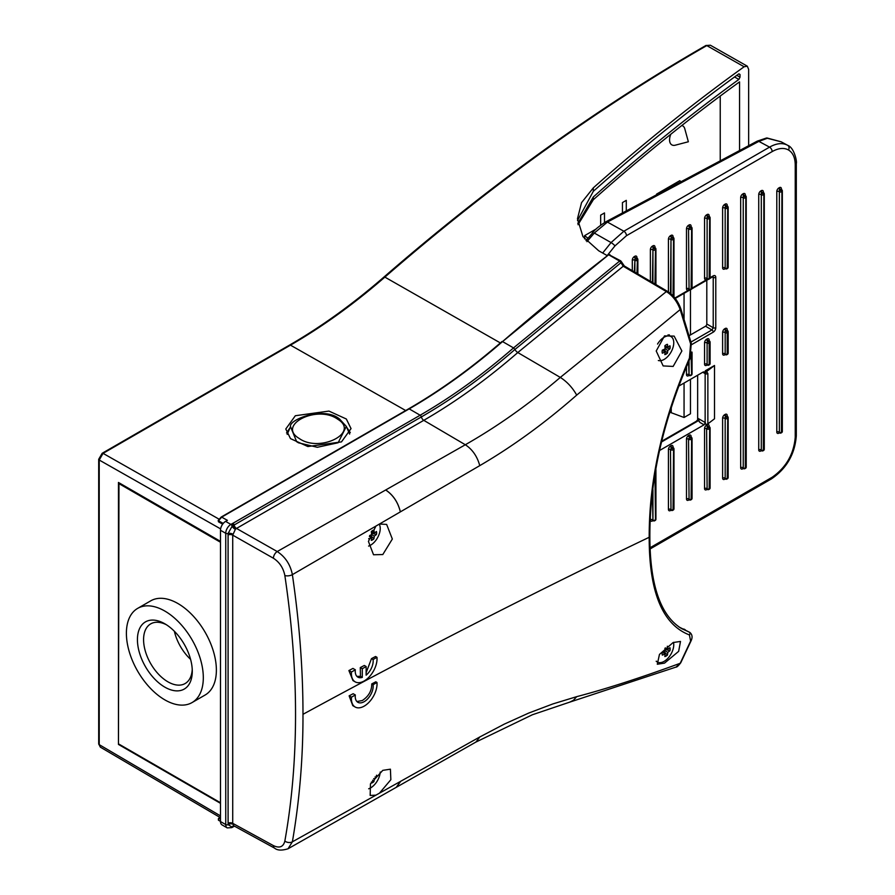 <?xml version="1.0" encoding="UTF-8"?>
<svg xmlns="http://www.w3.org/2000/svg" width="895" height="895" viewBox="0 0 895 895"><rect width="100%" height="100%" fill="white"/><g stroke="black" fill="none" stroke-linecap="round" stroke-linejoin="round"><path stroke-width="1.34" d="M346.32 426.423L339.574 419.061C323.956 405.703 288.324 419.822 290.528 426.658L296.681 441.727L298.516 442.824L317.322 447.287L338.131 442.756L346.32 426.423L349.632 434.075M166.436 624.766A34.446 19.88 -120 0 0 150.707 623.871A34.446 19.88 -120 0 0 143.58 639.634A34.446 19.88 -120 0 0 158.605 674.304A34.446 19.88 -120 0 0 185.153 683.523A34.446 19.88 -120 0 0 192.235 669.46M190.579 659.346A34.446 19.88 60 0 1 174.368 631.255M192.28 671.317A38.787 22.397 60 0 1 164.848 687.147A38.787 22.397 60 0 1 137.427 639.634A38.787 22.397 60 0 1 164.848 623.804A38.787 22.397 60 0 1 192.28 671.317M670.825 134.239A10.953 6.321 120 0 0 675.255 145.191L688.356 141.768L684.764 128.712A10.953 6.321 120 0 0 681.8 125.513M368.673 788.786A13.593 7.854 120 0 0 370.619 787.891A13.593 7.854 120 0 0 380.207 772.027M371.324 782.901A5.583 3.222 -60 0 0 373.819 781.402L373.931 781.57A5.683 3.278 -60 0 1 372.611 782.588A5.683 3.278 -60 0 1 371.291 783.091A28.942 16.714 -120 0 0 371.459 781.973M376.437 775.383A5.583 3.222 -60 0 1 376.437 775.596A5.583 3.222 -60 0 1 376.213 777.252L375.061 776.916M368.583 546.073A13.593 7.854 120 0 0 370.619 545.144A13.593 7.854 120 0 0 380.23 528.497A13.593 7.854 120 0 0 379.223 524.123M371.537 531.339A5.683 3.278 -60 0 1 372.611 530.556A5.683 3.278 -60 0 1 373.573 530.142A5.683 3.278 -60 0 1 373.931 530.053A28.942 16.714 60 0 1 374.244 533.096A28.942 16.714 -0 0 0 376.415 531.485A5.683 3.278 -60 0 1 376.638 532.883A5.683 3.278 -60 0 1 376.415 534.528A28.942 16.714 -0 0 1 374.244 536.139A28.942 16.714 60 0 1 373.931 538.824A5.683 3.278 -60 0 1 372.611 539.842A5.683 3.278 -60 0 1 371.291 540.345A28.942 16.714 60 0 0 371.604 537.671A28.942 16.714 -0 0 1 368.818 538.913L368.818 538.913A5.683 3.278 -60 0 1 368.785 538.835L368.706 538.555M376.269 531.608A5.583 3.222 -60 0 1 376.437 532.849A5.583 3.222 -60 0 1 376.213 534.505L376.415 534.528M192.045 702.575L205.112 695.023A54.382 31.392 -120 0 0 216.377 670.131A54.382 31.392 -120 0 0 192.638 615.402A54.382 31.392 -120 0 0 150.74 600.836L137.662 608.376A54.382 31.392 -120 0 0 126.396 633.28A54.382 31.392 -120 0 0 150.136 687.998A54.382 31.392 -120 0 0 192.045 702.575A54.382 31.392 -120 0 0 203.31 677.672A54.382 31.392 -120 0 0 179.571 622.954A54.382 31.392 -120 0 0 137.662 608.376M350.281 432.632L346.779 427.407M341.476 441.895L351.041 428.615L346.331 419.005L328.946 411.085L295.339 415.728L285.785 428.996L290.483 438.617L307.869 446.538L341.476 441.895M299.232 438.483C276.465 425.047 317.132 404.484 337.572 419.128C360.349 432.587 319.627 453.116 299.232 438.483M220.483 541.363L118.453 482.461L118.453 744.427L118.968 483.636L119.74 483.199M600.657 215.158L600.657 225.137L600.657 215.158L604.494 212.943L604.494 222.564M622.439 212.965L622.439 202.583L626.287 200.357L626.287 210.918M584.592 238.898L584.592 235.665L596.204 228.963M656.606 194.763L656.606 194.092L679.786 180.712L681.05 181.73M720.229 160.854L720.229 96.056M690.459 379.368L690.459 413.792L684.06 417.484L669.516 412.08M665.377 189.024L666.193 189.65M592.971 232.409L591.808 231.503M584.592 235.665L587.993 238.249M578.025 224.712L593.318 199.73C641.872 156.547 690.616 117.256 739.55 81.87L739.55 150.561M671.239 412.696L671.239 406.543M684.06 417.484L684.06 383.06M684.06 318.866L684.06 293.347M690.459 334.943L690.459 289.767M657.691 193.465L657.691 194.181M736.831 75.314L740.008 77.149L740.008 74.486L738.867 73.826C690.157 109.145 641.637 148.302 593.318 191.306L577.51 220.584M607.045 255.511L598.699 250.779L582.969 236.638L577.465 218.794L581.537 202.673L593.318 187.849C643.382 143.357 693.647 103.003 744.125 66.767L747.314 66.185L748.656 69.418L748.656 145.706M577.801 223.403L593.318 196.978C641.637 153.94 690.157 114.773 738.867 79.442L734.56 76.959M740.008 77.149L738.867 79.442M705.886 45.511A1.812 1.052 60.1 0 1 706.781 45.589A1838.431 1061.425 120 0 0 384.872 277.114A1.812 0.761 -131 0 0 384.011 277.002C489.643 185.287 596.931 108.116 705.886 45.511L710.384 45.231L706.781 45.589L744.125 66.767M290.058 427.676L286.534 432.956M220.483 803.33L118.453 744.427M220.483 802.737L118.968 744.137M290.528 426.658L287.183 434.388M220.483 542.247L118.968 483.636M369.758 536.597A4.24 2.45 -60 0 0 370.743 535.702L373.819 538.667A5.583 3.222 -60 0 1 371.324 540.155M372.398 532.033A4.24 2.45 -60 0 1 372.119 533.331L376.213 534.505M369.657 535.523A28.942 16.714 -0 0 0 371.604 534.617L374.244 536.139M369.389 536.385L371.604 537.671M371.459 531.485L374.244 533.096M371.313 531.742A28.942 16.714 60 0 1 371.604 534.617M373.819 781.402L372.566 780.205M376.616 775.204A5.683 3.278 -60 0 1 376.415 777.274L376.213 777.252M373.718 778.583L374.244 778.885A28.942 16.714 180 0 0 376.415 777.274M373.931 781.57A28.942 16.714 -120 0 0 374.244 778.885M697.641 375.218L697.641 418.166L705.148 422.507L705.148 373.64L702.765 372.253A3.625 2.092 -60 0 1 704.477 372.029L705.327 373.45L706.58 371.492L705.327 370.776L714.501 365.484L714.501 418.793L707.867 423.872A1.801 1.04 180 0 1 707.71 423.984A1.801 1.04 180 0 1 705.338 424.073L705.338 422.608L704.063 424.823A3.614 2.081 180 0 1 703.873 424.722L699.868 422.406L697.641 418.166L697.641 419.9L696.221 421.332A1.812 1.052 60 0 1 697.127 421.422L661.472 442.007M650.072 547.751L772.161 477.259C786.078 467.526 793.775 454.201 795.241 437.286L795.241 164.915C795.14 157.665 792.892 152.687 788.484 149.98C783.942 147.507 778.493 148.055 772.161 151.591L626.478 235.698L614.954 245.912L607.56 255.12M766.981 137.975L781.167 141.813L767.339 138.266L758.859 141.376L769.555 147.127C776.58 143.178 782.622 142.585 787.667 145.314L787.734 145.359A3.625 2.965 -60 0 0 787.667 145.314M690.974 342.047L711.939 329.942L705.528 326.239L689.15 335.692M705.528 326.239A1.812 1.052 120 0 0 706.804 324.024L713.225 327.727L713.225 277.372L712.465 276.947M706.804 280.213L706.804 324.024M697.641 419.9L698.279 420.437A5.437 3.144 180 0 1 697.127 421.422M699.868 422.406L698.279 420.437M706.58 371.492L707.867 373.528A1.801 1.04 180 0 1 707.71 373.64A1.801 1.04 180 0 1 705.148 373.64L704.555 372.063M705.327 370.776L705.327 373.45M659.57 450.498L704.063 424.823M702.765 372.253L678.242 386.416M714.501 365.484L707.028 371.212M602.671 253.028L611.061 242.579L623.871 231.234L607.425 222.072L594.302 233.036L611.061 242.579A3.625 0.772 38.8 0 1 611.106 242.612A3.625 0.772 38.8 0 1 614.954 245.912M220.148 817.515L218.626 818.399L218.537 820.212A1.085 0.627 120 0 1 218.402 819.786A1.085 0.627 -60 0 1 219.163 818.444A1.085 0.627 60 0 0 218.402 818.891L218.537 820.212L220.483 821.386M220.483 530.265L225.741 533.297L225.741 824.575A7.25 4.184 -60 0 0 227.24 827.897L221.982 824.854A7.25 4.184 -60 0 1 220.483 821.543L220.483 530.265A7.25 4.184 -60 0 1 225.607 521.382L227.408 520.342L221.669 517.142L218.537 520.8A1.085 0.615 119.1 0 0 218.637 521.908L222.665 524.157M356.892 701.523L362.262 700.55C368.639 696.377 371.794 690.839 371.749 683.925L375.799 681.789L376.974 682.471A18.124 10.46 -60 0 1 364.22 706.11A18.124 10.46 -60 0 1 355.147 707.005A18.124 10.46 -60 0 1 351.466 697.194L355.337 694.956L353.178 693.715L349.128 695.851L351.466 697.194M376.974 682.471L373.092 684.709A12.687 7.328 -60 0 1 364.22 701.669A12.687 7.328 -60 0 1 357.877 702.306A12.687 7.328 -60 0 1 355.337 694.956M673.141 642.532L680.491 641.435L678.656 651.347L664.526 663.128L657.31 664.235L659.47 654.402L673.141 642.532M382.791 770.349L390.41 769.185L390.846 779.713L379.458 793.171L375.889 795.174L370.172 795.431L370.452 783.863L382.791 770.349M376.974 657.31L373.092 659.548L371.503 658.619L375.553 656.494L376.974 657.31A18.124 10.46 -60 0 1 364.22 680.95A18.124 10.46 -60 0 1 355.147 681.845A18.124 10.46 -60 0 1 351.466 672.033L355.337 669.796L352.943 668.42L348.905 670.556L352.977 680.592L355.147 681.845M673.141 366.435L681.878 350.974L674.136 336.106L664.526 335.882L656.214 350.997L663.15 365.921L673.141 366.435M669.673 335.815A15.316 8.838 120 0 0 669.27 334.808M690.616 641.111A1.812 1.354 22.4 0 0 691.208 640.529L680.748 662.781A1.812 1.398 -151.9 0 1 680.2 663.284L690.616 641.111L689.43 634.935C662.535 624.598 649.121 592.043 649.188 537.28C532.156 593.351 416.757 652.354 302.98 714.311C302.991 669.617 299.456 623.065 292.374 574.646L400.367 511.873C398.018 502.285 393.118 494.991 385.678 489.99L277.215 551.544A5.437 3.054 119.6 0 0 273.4 558.223L232.722 535.143L232.722 823.333L233.629 825.783A3.625 2.786 -105.4 0 0 232.118 827.125L228.135 824.664L228.091 823.143L228.091 534.953L228.135 533.386L232.118 526.26L234.098 525.041A3.625 2.092 -120 0 0 236.504 528.442L235.508 529.158L232.655 526.282M375.889 526.115L368.438 541.43L373.528 554.755L382.791 554.553L392.334 539.036L386.629 524.403L379.458 524.034M302.98 714.311C303.081 757.819 299.545 800.331 292.374 841.826A5.437 3.647 10.1 0 1 284.845 841.076C291.983 800.969 295.54 758.691 295.54 714.255C295.529 669.617 291.96 623.379 284.845 575.507A5.437 2.528 171.5 0 0 292.374 574.646C290.36 564.544 285.304 556.847 277.215 551.544L236.504 528.442L423.771 420.337A543.153 313.597 120 0 0 517.791 352.552A3.625 1.522 49 0 1 514.949 349.464L620.973 262.705L623.233 266.24A1.812 1.04 -59.6 0 1 624.352 266.016L621.589 261.989A1.812 0.66 166.1 0 1 620.973 262.705L619.608 261.094A1.812 1.052 -60 0 1 620.727 260.859L608.857 254.616A1.812 1.052 120 0 0 608.645 254.762L619.608 261.094L513.529 347.909L514.949 349.464A540.692 312.165 120 0 1 421.366 416.925A1.812 1.052 60 0 0 420.147 415.224L232.823 523.362L232.778 525.79M691.208 640.529C692.696 637.128 692.215 634.398 689.776 632.362L681.766 628.682C660.588 615.905 649.949 585.151 649.859 536.463L649.859 536.463A1.812 1.052 180 0 1 649.188 537.28C649.032 480.19 662.445 420.46 689.43 358.101L689.978 358.615C663.117 420.393 649.748 479.675 649.859 536.463M685.268 629.812L684.149 629.185A1.812 1.555 -69.3 0 0 683.78 629.04M680.748 662.781C678.376 665.858 676.799 667.29 675.993 667.088L680.2 663.284C640.742 677.75 606.239 688.881 576.704 696.657L552.864 703.929L528.71 713.069L504.355 724.089L479.865 736.932L475.939 742.044L532.38 714.758L569.791 702.116L573.482 700.259L576.704 696.657M679.115 627.059L689.161 632.083A1.812 1.622 -70.6 0 1 689.43 634.935M234.266 826.051L232.89 826.443L234.132 825.973M232.823 826.488L234.042 826.174L233.159 826.566A3.625 2.428 69.5 0 1 233.796 825.805M232.655 826.656L232.924 826.835A1.812 1.387 77 0 0 233.159 826.566L233.64 825.783M232.778 826.801L232.118 827.125A1.812 1.052 -120 0 1 231.771 827.629L234.456 826.152M621.108 261.687A1.812 0.66 166.1 0 1 621.589 261.989L620.727 260.859M232.711 523.441L230.865 524.414L225.607 521.382M220.483 819.182L219.163 818.444A1.085 0.615 119.1 0 0 218.548 820.223L220.483 821.297M223.235 523.418L218.537 520.8A1.085 0.627 -60 0 0 218.402 521.405A1.085 0.627 120 0 0 218.626 521.908L218.179 520.51L221.121 517.097A1.085 0.627 -120 0 1 221.669 517.142L409.183 408.881L420.147 415.224A539.45 311.46 -60 0 0 513.529 347.909L502.554 341.577A1844.315 1064.815 120 0 1 608.645 254.762L502.554 341.577A539.45 311.46 120 0 1 409.183 408.881A1.085 0.627 -120 0 0 408.635 408.836L221.121 517.097M362.296 677.381L362.296 668.744L366.133 666.518L364.31 665.466L360.293 667.581L360.439 676.307L362.296 677.381A12.687 7.328 -60 0 1 357.877 677.135A12.687 7.328 -60 0 1 355.337 669.796M373.092 659.548A12.687 7.328 -60 0 1 366.133 675.166L366.133 666.518M355.147 707.005L352.787 705.652L349.128 695.851M371.749 683.925L373.092 684.709M690.616 343.87L680.2 309.648C677.179 301.503 672.559 295.484 666.361 291.58L560.304 377.41C529.247 403.936 497.586 426.378 465.322 444.748L385.734 489.957C393.162 494.969 398.04 502.263 400.367 511.873L479.865 465.579C512.869 446.292 545.144 422.798 576.704 395.109L680.871 308.988L691.276 343.165A1.812 0.604 164.4 0 1 690.616 343.87L689.43 358.101M375.889 795.174L292.374 841.826L288.033 848.773L396.228 787.343M232.834 534.181A3.625 1.667 -169.2 0 0 228.135 533.386A1.812 1.052 0 0 1 225.741 533.297A7.25 4.184 -60 0 1 230.865 524.414A1.812 1.052 -120 0 1 232.118 526.26A3.625 1.51 -137.2 0 0 235.351 529.337L232.722 535.143A3.625 2.092 180 0 0 228.091 534.953M232.924 525.432A1.812 0.705 -136.8 0 1 233.159 525.745A3.625 1.7 -128 0 0 235.832 528.889M379.458 793.171L400.367 781.48L396.284 787.32M400.21 782.04L396.34 787.276L400.367 781.48L479.754 736.999M351.466 672.033L348.905 670.556M371.503 658.619L366.133 672.693M362.296 668.744L360.293 667.581M360.439 676.307L356.937 676.407M284.845 575.507C283.323 567.945 279.508 562.172 273.4 558.223M400.367 511.873C398.04 502.263 393.151 494.969 385.723 489.968L385.711 489.968C393.151 494.969 398.04 502.263 400.367 511.873L400.367 511.873C398.029 502.274 393.14 494.98 385.678 489.99C393.14 494.98 398.029 502.274 400.367 511.873C398.029 502.274 393.129 494.98 385.678 489.99L385.711 489.968M475.939 742.044L396.34 787.287L400.367 781.48L396.597 787.13M656.27 661.159A13.593 7.854 120 0 0 657.344 662.02A13.593 7.854 120 0 0 664.146 661.349A13.593 7.854 120 0 0 673.756 644.702A13.593 7.854 120 0 0 673.51 642.353M667.256 646.291A5.683 3.278 -60 0 1 667.457 646.246A28.942 16.714 60 0 1 667.771 649.289A28.942 16.714 0 0 0 669.93 647.678A5.683 3.278 -60 0 1 670.154 649.076A5.683 3.278 -60 0 1 669.93 650.732A28.942 16.714 0 0 1 667.771 652.343A28.942 16.714 60 0 1 667.457 655.028A5.683 3.278 -60 0 1 666.137 656.046A5.683 3.278 -60 0 1 664.817 656.55A28.942 16.714 60 0 0 665.13 653.865A28.942 16.714 0 0 1 662.334 655.118L662.233 654.76A5.683 3.278 -60 0 1 662.334 652.063A28.942 16.714 0 0 0 665.13 650.822L667.771 652.343M669.784 647.801A5.583 3.222 -60 0 1 669.963 649.054A5.583 3.222 -60 0 1 669.74 650.71L669.93 650.732M663.284 652.802A4.24 2.45 -60 0 0 664.269 651.907L667.334 654.86A5.583 3.222 -60 0 1 664.851 656.359M665.925 648.226A4.24 2.45 -60 0 1 665.634 649.524L669.74 650.71M662.3 652.231L665.13 653.865M665.354 647.902L667.771 649.289M664.895 648.316A28.942 16.714 60 0 1 665.13 650.822M658.328 360.506A13.593 7.854 120 0 0 664.146 359.421A13.593 7.854 120 0 0 673.756 342.763A13.593 7.854 120 0 0 670.937 336.542A13.593 7.854 120 0 0 664.146 337.214A13.593 7.854 120 0 0 657.545 344.06M665.13 348.882A28.942 16.714 60 0 0 664.817 345.839A5.683 3.278 -60 0 1 666.137 344.821A5.683 3.278 -60 0 1 667.088 344.407A5.683 3.278 -60 0 1 667.457 344.318A28.942 16.714 60 0 1 667.771 347.361A28.942 16.714 0 0 0 669.93 345.75A5.683 3.278 -60 0 1 670.154 347.148A5.683 3.278 -60 0 1 669.93 348.804A28.942 16.714 0 0 1 667.771 350.415A28.942 16.714 60 0 1 667.457 353.089A5.683 3.278 -60 0 1 666.137 354.107A5.683 3.278 -60 0 1 664.817 354.61A28.942 16.714 60 0 0 665.13 351.936A28.942 16.714 0 0 1 662.334 353.189L662.334 353.189A5.683 3.278 -60 0 1 662.233 352.831A5.683 3.278 -60 0 1 662.334 350.135A28.942 16.714 0 0 0 665.13 348.882L667.771 350.415M669.784 345.873A5.583 3.222 -60 0 1 669.963 347.126A5.583 3.222 -60 0 1 669.74 348.781L669.93 348.804M663.284 350.874A4.24 2.45 -60 0 0 664.269 349.967L667.334 352.932A5.583 3.222 -60 0 1 664.851 354.431M665.925 346.298A4.24 2.45 -60 0 1 665.634 347.596L669.74 348.781M662.3 350.303L665.13 351.936M664.94 345.727L667.771 347.361M593.318 187.849L593.318 191.306M593.318 199.73L593.318 196.978M405.703 410.525L290.472 345.157A545.346 314.85 120 0 0 384.872 277.114L500.372 342.942M218.973 519.122L103.059 453.362L290.472 345.157A1.812 1.052 60 0 0 289.577 345.078C321.529 326.608 353.01 303.92 384.011 277.002M220.483 815.882L99.222 744.651A1.812 1.052 180 0 1 98.696 743.913L100.329 747.135L220.483 817.706M100.329 747.135L99.222 744.651L99.222 460.03L220.606 528.889M102.164 453.284L98.696 459.292A1.812 1.052 -0 0 0 99.222 460.03L103.059 453.362A1.812 1.052 -120 0 0 102.164 453.284L289.577 345.078M707.867 373.528L707.867 423.872M788.484 149.98A3.625 2.965 -60 0 0 787.734 145.359C794.301 147.63 797.176 161.95 796.304 163.438A3.625 2.092 180 0 1 795.241 164.915M626.478 235.698A3.625 2.092 60 0 0 623.871 231.234L769.555 147.127A3.625 2.092 60 0 1 772.161 151.591M674.919 298.013L689.407 289.644M692.048 288.123L707.464 279.218M710.104 277.696L713.225 275.895A3.625 2.092 -60 0 1 715.787 277.372L715.787 327.727A3.625 2.092 -60 0 1 713.225 332.168L691.634 344.631M743.32 468.488A2.898 1.678 -60 0 1 743.242 468.544L742.727 468.835A2.898 1.678 -60 0 1 740.668 467.649L740.668 197.56A2.898 1.678 -60 0 1 742.727 194.002L743.242 193.712A2.898 1.678 -60 0 1 745.289 194.897L745.289 195.591M671.082 510.195A2.898 1.678 -60 0 1 670.993 510.251L670.489 510.542A2.898 1.678 -60 0 1 668.431 509.356L668.431 449.536A2.898 1.678 -60 0 1 670.489 445.978L670.993 445.688A2.898 1.678 -60 0 1 673.051 446.873L673.051 447.567M650.374 281.298L650.374 249.694A2.898 1.678 -60 0 1 652.421 246.136L652.936 245.845A2.898 1.678 -60 0 1 654.983 247.031L654.983 247.725M668.431 291.949L668.431 239.267A2.898 1.678 -60 0 1 670.489 235.709L670.993 235.419A2.898 1.678 -60 0 1 673.051 236.604L673.051 237.298M725.263 478.914A2.898 1.678 -60 0 1 725.174 478.97L724.67 479.261A2.898 1.678 -60 0 1 722.612 478.075L722.612 418.256A2.898 1.678 -60 0 1 724.67 414.698L725.174 414.407A2.898 1.678 -60 0 1 727.232 415.593L727.232 416.287M725.263 268.645A2.898 1.678 -60 0 1 725.174 268.701L724.67 268.992A2.898 1.678 -60 0 1 722.612 267.806L722.612 207.987A2.898 1.678 -60 0 1 724.67 204.429L725.174 204.138A2.898 1.678 -60 0 1 727.232 205.324L727.232 206.018M653.026 520.621A2.898 1.678 -60 0 1 652.936 520.677L652.421 520.968A2.898 1.678 -60 0 1 650.374 519.782L650.374 517.992M689.139 499.768A2.898 1.678 -60 0 1 689.06 499.824L688.546 500.115A2.898 1.678 -60 0 1 686.487 498.929L686.487 439.109A2.898 1.678 -60 0 1 688.546 435.552L689.06 435.261A2.898 1.678 -60 0 1 691.108 436.447L691.108 437.14M707.207 489.341A2.898 1.678 -60 0 1 707.117 489.397L706.602 489.688A2.898 1.678 -60 0 1 704.555 488.502L704.555 428.683A2.898 1.678 -60 0 1 706.602 425.125L707.117 424.834A2.898 1.678 -60 0 1 709.164 426.02L709.164 426.714M689.139 289.499A2.898 1.678 -60 0 1 689.06 289.555L688.546 289.846A2.898 1.678 -60 0 1 686.487 288.66L686.487 228.84A2.898 1.678 -60 0 1 688.546 225.283L689.06 224.992A2.898 1.678 -60 0 1 691.108 226.178L691.108 226.871M707.207 279.072A2.898 1.678 -60 0 1 707.117 279.128L706.602 279.419A2.898 1.678 -60 0 1 704.555 278.233L704.555 218.414A2.898 1.678 -60 0 1 706.602 214.856L707.117 214.565A2.898 1.678 -60 0 1 709.164 215.751L709.164 216.445M761.388 450.655A2.898 1.678 -60 0 1 761.298 450.711L760.784 451.002A2.898 1.678 -60 0 1 758.736 449.816L758.736 194.528A2.898 1.678 -60 0 1 760.784 190.982L761.298 190.68A2.898 1.678 -60 0 1 763.346 191.866L763.346 192.559M779.444 432.822A2.898 1.678 -60 0 1 779.355 432.878L778.851 433.169A2.898 1.678 -60 0 1 776.793 431.994L776.793 191.508A2.898 1.678 -60 0 1 778.851 187.961L779.355 187.659A2.898 1.678 -60 0 1 781.413 188.845L781.413 189.539M632.306 270.693L632.306 260.121A2.898 1.678 -60 0 1 634.365 256.563L634.879 256.272A2.898 1.678 -60 0 1 636.927 257.458L636.927 258.152M689.139 375.385A2.898 1.678 -60 0 1 689.06 375.43L688.546 375.732A2.898 1.678 -60 0 1 686.487 374.546L686.487 366.234M725.263 354.532A2.898 1.678 -60 0 1 725.174 354.577L724.67 354.879A2.898 1.678 -60 0 1 722.612 353.693L722.612 332.369A2.898 1.678 -60 0 1 724.67 328.812L725.174 328.521A2.898 1.678 -60 0 1 727.232 329.707L727.232 330.4M707.207 364.959A2.898 1.678 -60 0 1 707.117 365.003L706.602 365.305A2.898 1.678 -60 0 1 704.555 364.12L704.555 342.796A2.898 1.678 -60 0 1 706.602 339.239L707.117 338.948A2.898 1.678 -60 0 1 709.164 340.134L709.164 340.827M607.425 222.072L758.859 141.376A3.625 2.003 61.9 0 0 757.204 141.153L605.758 221.859A3.625 2.003 61.9 0 1 607.425 222.072M586.941 241.672L594.302 233.036M727.232 332.66L727.232 353.984L727.232 332.66A1.454 0.839 -120 0 0 726.203 330.893L726.718 330.591L726.203 330.893A1.454 0.839 120 0 0 725.174 332.66L725.174 353.984L725.174 332.66A1.454 0.839 180 0 0 727.232 332.66M709.164 343.087L709.164 364.41L709.164 343.087A1.454 0.839 180 0 1 707.117 343.087L707.117 364.41L707.117 343.087A1.454 0.839 120 0 1 708.146 341.319L707.632 341.017L708.146 341.319A1.454 0.839 60 0 1 709.164 343.087M691.108 355.662L691.622 374.546L691.622 353.637M688.546 361.681L689.06 374.837L689.06 360.573M689.363 499.891A1.454 0.839 120 0 1 689.06 499.231L688.546 439.109L689.06 499.231A1.454 0.839 -0 0 0 691.108 499.231L691.622 439.109L691.108 499.231A1.454 0.839 60 0 1 690.806 499.891A1.454 1.454 0 0 1 689.363 499.891L688.848 499.455M692.048 438.516A1.454 1.454 0 0 0 691.32 437.263A1.454 0.839 -60 0 0 690.593 437.331L689.575 437.331L690.593 437.331A1.454 0.839 60 0 1 691.622 439.109A1.454 0.839 -0 0 0 692.048 438.516L692.048 498.336A1.454 0.839 -0 0 1 691.622 498.929A1.454 0.839 60 0 1 691.32 499.6A1.454 0.839 60 0 1 691.018 499.667M671.295 510.318A1.454 0.839 120 0 1 670.993 509.658L670.489 449.536L670.993 509.658A1.454 0.839 -0 0 0 673.051 509.658L673.555 449.536L673.051 509.658A1.454 0.839 60 0 1 672.749 510.318A1.454 1.454 0 0 1 671.295 510.318L670.78 509.881M673.98 448.943A1.454 1.454 0 0 0 673.264 447.69A1.454 0.839 -60 0 0 672.537 447.757L671.507 447.757L672.537 447.757A1.454 0.839 60 0 1 673.555 449.536A1.454 0.839 -0 0 0 673.98 448.943L673.98 508.763A1.454 0.839 -0 0 1 673.555 509.356A1.454 0.839 60 0 1 673.264 510.027A1.454 0.839 60 0 1 672.962 510.094M707.419 489.464A1.454 0.839 120 0 1 707.117 488.804L706.602 428.683L707.117 488.804A1.454 0.839 -0 0 0 709.164 488.804L709.679 428.683L709.164 488.804A1.454 0.839 60 0 1 708.874 489.464A1.454 1.454 0 0 1 707.419 489.464L706.905 489.028M710.104 428.09A1.454 1.454 0 0 0 709.377 426.837A1.454 0.839 -60 0 0 708.65 426.904L707.632 426.904L708.65 426.904A1.454 0.839 60 0 1 709.679 428.683A1.454 0.839 -0 0 0 710.104 428.09L710.104 487.909A1.454 0.839 -0 0 1 709.679 488.502A1.454 0.839 60 0 1 709.377 489.173A1.454 0.839 60 0 1 709.075 489.241M727.736 418.256L727.232 478.377L727.736 418.256A1.454 0.839 -0 0 0 728.161 417.663A1.454 1.454 0 0 0 727.445 416.41A1.454 0.839 120 0 0 726.718 416.477L725.688 416.477L726.718 416.477A1.454 0.839 -120 0 1 727.736 418.256M725.174 418.547L725.174 478.377L725.174 418.547A1.454 0.839 -0 0 0 727.232 418.547A1.454 0.839 -120 0 0 726.203 416.768A1.454 0.839 -60 0 0 725.174 418.547M689.363 289.622A1.454 1.454 0 0 0 690.806 289.622A1.454 0.839 60 0 0 691.108 288.962L691.622 228.84L691.108 288.962A1.454 0.839 180 0 1 689.06 288.962L688.546 228.84L689.06 288.962A1.454 0.839 120 0 0 689.363 289.622L688.848 289.186M690.593 227.061L689.575 227.061L690.593 227.061A1.454 0.839 60 0 1 691.622 228.84A1.454 0.839 180 0 0 692.048 228.247A1.454 1.454 0 0 0 691.32 226.994A1.454 0.839 120 0 0 690.593 227.061M673.555 296.413L673.555 239.267L673.051 295.865M670.993 293.907L670.993 239.558L670.489 293.47M672.537 237.488L671.507 237.488L672.537 237.488A1.454 0.839 60 0 1 673.555 239.267A1.454 0.839 180 0 0 673.98 238.674A1.454 1.454 0 0 0 673.264 237.421A1.454 0.839 120 0 0 672.537 237.488M709.679 218.414L709.164 278.535L709.679 218.414A1.454 0.839 -120 0 0 708.65 216.635L707.632 216.635L708.65 216.635A1.454 0.839 120 0 1 709.377 216.568A1.454 0.839 120 0 1 709.679 217.228A1.454 0.839 180 0 1 710.104 217.821A1.454 0.839 180 0 1 709.679 218.414M707.117 218.704L707.117 278.535L707.117 218.704A1.454 0.839 120 0 1 708.146 216.926A1.454 0.839 -120 0 1 709.164 218.704A1.454 0.839 180 0 1 707.117 218.704M727.736 206.801A1.454 0.839 120 0 0 727.445 206.141A1.454 0.839 120 0 0 726.718 206.208L725.688 206.208L726.718 206.208A1.454 0.839 -120 0 1 727.736 207.987L727.232 268.108L727.736 207.987A1.454 0.839 -0 0 0 728.161 207.394L728.161 267.213A1.454 0.839 -0 0 1 727.736 267.806A1.454 0.839 -120 0 1 727.445 268.478A1.454 1.454 0 0 0 728.161 267.213M725.174 208.278L725.174 268.108L725.174 208.278A1.454 0.839 0 0 0 727.232 208.278A1.454 0.839 -120 0 0 726.203 206.499A1.454 0.839 -60 0 0 725.174 208.278M763.86 193.354A1.454 0.839 120 0 0 763.558 192.682A1.454 0.839 120 0 0 762.831 192.761L761.813 192.761L762.831 192.761A1.454 0.839 -120 0 1 763.86 194.539L763.346 450.118L763.86 194.539A1.454 0.839 -0 0 0 764.285 193.946L764.285 449.223A1.454 0.839 -0 0 1 763.86 449.816A1.454 0.839 -120 0 1 763.558 450.487A1.454 1.454 0 0 0 764.285 449.223M761.298 194.83L761.298 450.118L761.298 194.83A1.454 0.839 -0 0 0 763.346 194.83A1.454 0.839 -120 0 0 762.327 193.051A1.454 0.839 -60 0 0 761.298 194.83M745.803 196.374A1.454 0.839 120 0 0 745.501 195.714A1.454 0.839 120 0 0 744.774 195.781L743.756 195.781L744.774 195.781A1.454 0.839 -120 0 1 745.803 197.56L745.289 467.951L745.803 197.56A1.454 0.839 -0 0 0 746.229 196.967L746.229 467.056A1.454 0.839 -0 0 1 745.803 467.649A1.454 0.839 -120 0 1 745.501 468.32A1.454 1.454 0 0 0 746.229 467.056M743.242 197.851L743.242 467.951L743.242 197.851A1.454 0.839 -0 0 0 745.289 197.851A1.454 0.839 -120 0 0 744.26 196.072A1.454 0.839 -60 0 0 743.242 197.851M781.917 190.322A1.454 0.839 120 0 0 781.626 189.662A1.454 0.839 120 0 0 780.899 189.74L779.869 189.729L780.899 189.74A1.454 0.839 -120 0 1 781.917 191.508L781.413 432.285L781.917 191.508A1.454 0.839 0 0 0 782.342 190.915L782.342 431.401A1.454 0.839 -0 0 1 781.917 431.994A1.454 0.839 -120 0 1 781.626 432.654A1.454 1.454 0 0 0 782.342 431.401M779.355 191.81L779.355 432.285L779.355 191.81A1.454 0.839 -0 0 0 781.413 191.81A1.454 0.839 -120 0 0 780.384 190.031A1.454 0.839 -60 0 0 779.355 191.81M637.441 273.702L637.441 260.121L636.927 273.4M637.866 259.528A1.454 1.454 0 0 0 637.139 258.275A1.454 0.839 -60 0 0 636.412 258.342L635.394 258.342L636.412 258.342A1.454 0.839 60 0 1 637.441 260.121A1.454 0.839 -0 0 0 637.866 259.528L637.866 273.948M634.879 272.203L634.879 260.411L634.365 271.901M655.498 284.319L655.498 249.694L654.983 284.017M654.469 247.915L653.451 247.915L654.469 247.915A1.454 0.839 120 0 1 655.196 247.848A1.454 0.839 120 0 1 655.498 248.508A1.454 0.839 180 0 1 655.923 249.101A1.454 0.839 180 0 1 655.498 249.694A1.454 0.839 -120 0 0 654.469 247.915M652.936 282.809L652.936 249.985L652.421 282.507M654.983 475.178L655.498 519.782L655.498 472.012M652.421 493.939L652.936 520.084L652.936 489.654M796.304 163.438L796.304 435.798A3.625 2.092 180 0 1 795.241 437.286M796.304 435.798C794.905 454.157 786.604 468.532 771.412 478.914A3.625 2.092 -120 0 0 772.161 477.259M706.602 339.239A1.454 0.839 60 0 0 707.632 341.017L706.602 342.796A1.454 0.839 -0 0 0 704.555 342.796M704.555 364.12A1.454 0.839 -0 0 1 706.602 364.12L707.632 364.712M707.419 365.082A1.454 1.454 0 0 0 708.874 365.082A1.454 0.839 60 0 0 709.164 364.41A1.454 0.839 180 0 1 707.117 364.41A1.454 0.839 120 0 0 707.419 365.082L706.905 364.634M708.65 341.017A1.454 0.839 60 0 1 709.679 342.796A1.454 0.839 180 0 0 710.104 342.203A1.454 1.454 0 0 0 709.377 340.95A1.454 0.839 120 0 0 708.65 341.017M709.164 341.319L708.146 340.726A1.454 0.839 60 0 1 707.117 338.948M710.104 363.527A1.454 0.839 180 0 1 709.679 364.12A1.454 0.839 60 0 1 709.377 364.78A1.454 1.454 0 0 0 710.104 363.527L710.104 342.203A1.454 0.839 180 0 0 709.679 341.61A1.454 0.839 120 0 0 709.377 340.95L708.739 340.726M727.232 330.893L726.203 330.3A1.454 0.839 60 0 1 725.174 328.521M727.143 354.42A1.454 0.839 -120 0 0 727.445 354.353A1.454 1.454 0 0 0 728.161 353.1L728.161 331.776A1.454 0.839 180 0 0 727.736 331.184A1.454 0.839 120 0 0 727.445 330.523A1.454 0.839 120 0 0 726.718 330.591A1.454 0.839 -120 0 1 727.736 332.369A1.454 0.839 180 0 0 728.161 331.776A1.454 1.454 0 0 0 727.445 330.523L726.807 330.3M724.67 328.812A1.454 0.839 60 0 0 725.688 330.591L724.67 332.369A1.454 0.839 -0 0 0 722.612 332.369M728.161 353.1A1.454 0.839 180 0 1 727.736 353.693A1.454 0.839 -120 0 1 727.445 354.353L726.93 354.655A1.454 0.839 -120 0 0 727.232 353.984A1.454 0.839 180 0 1 725.174 353.984A1.454 0.839 -60 0 0 725.476 354.655A1.454 1.454 0 0 0 726.93 354.655A1.454 0.839 -120 0 1 726.203 354.577A1.454 0.839 -60 0 1 725.476 354.655L724.961 354.207M722.612 353.693A1.454 0.839 -0 0 1 724.67 353.693L725.688 354.286M691.857 352.227A1.454 0.839 180 0 1 692.048 352.63A1.454 0.839 180 0 1 691.712 353.167M692.048 373.953A1.454 0.839 180 0 1 691.622 374.546A1.454 0.839 -120 0 1 691.32 375.206A1.454 1.454 0 0 0 692.048 373.953L692.048 352.63A1.454 1.454 0 0 0 691.891 351.981M691.018 375.273A1.454 0.839 -120 0 0 691.32 375.206L690.806 375.508A1.454 0.839 -120 0 0 691.108 374.837A1.454 0.839 180 0 1 689.06 374.837A1.454 0.839 -60 0 0 689.363 375.508A1.454 1.454 0 0 0 690.806 375.508A1.454 0.839 -120 0 1 690.079 375.43A1.454 0.839 -60 0 1 689.363 375.508L688.848 375.061M686.487 374.546A1.454 0.839 180 0 1 688.546 374.546L689.575 375.139M634.879 260.411A1.454 0.839 -0 0 0 636.927 260.411A1.454 0.839 60 0 0 635.897 258.633A1.454 0.839 120 0 0 634.879 260.411M634.365 256.563A1.454 0.839 -120 0 0 635.394 258.342L634.365 260.121A1.454 0.839 180 0 0 632.306 260.121M636.927 258.644L635.897 258.051A1.454 0.839 -120 0 1 634.879 256.272M686.487 498.929A1.454 0.839 180 0 1 688.546 498.929L689.575 499.522M689.06 439.4A1.454 0.839 0 0 0 691.108 439.4A1.454 0.839 60 0 0 690.079 437.621A1.454 0.839 120 0 0 689.06 439.4M688.546 435.552A1.454 0.839 60 0 0 689.575 437.331L688.546 439.109A1.454 0.839 180 0 0 686.487 439.109M691.108 437.633L690.079 437.04A1.454 0.839 60 0 1 689.06 435.261M688.546 225.283A1.454 0.839 60 0 0 689.575 227.061L688.546 228.84A1.454 0.839 180 0 0 686.487 228.84M690.079 227.352A1.454 0.839 120 0 0 689.06 229.131A1.454 0.839 180 0 0 691.108 229.131A1.454 0.839 60 0 0 690.079 227.352M686.487 288.66A1.454 0.839 180 0 1 688.546 288.66L689.575 289.253M691.108 227.352L690.079 226.771A1.454 0.839 60 0 1 689.06 224.992M692.048 288.067A1.454 0.839 180 0 1 691.622 288.66A1.454 0.839 60 0 1 691.32 289.331A1.454 1.454 0 0 0 692.048 288.067L692.048 228.247A1.454 0.839 180 0 0 691.622 227.654A1.454 0.839 120 0 0 691.32 226.994L690.683 226.771M713.225 332.168A1.812 1.052 60 0 0 711.939 329.942L713.225 327.727A1.812 1.052 -0 0 0 715.787 327.727M706.602 365.305A1.454 0.839 60 0 1 706.815 364.712M724.67 354.879A1.454 0.839 60 0 1 724.872 354.286M781.324 432.721A1.454 0.839 -120 0 0 781.626 432.654L781.111 432.945A1.454 0.839 -120 0 0 781.413 432.285A1.454 0.839 -0 0 1 779.355 432.285A1.454 0.839 120 0 0 779.657 432.945L779.142 432.509M781.413 190.031L780.384 189.438A1.454 0.839 -120 0 1 779.355 187.659M780.384 432.878A1.454 0.839 -120 0 0 781.111 432.945A1.454 1.454 0 0 1 779.657 432.945M776.793 431.994A1.454 0.839 -0 0 1 778.851 431.994L779.869 432.576M778.851 187.961A1.454 0.839 -120 0 0 779.869 189.729L778.851 191.508A1.454 0.839 180 0 0 776.793 191.508M688.546 375.732A1.454 0.839 60 0 1 688.747 375.139M745.199 468.387A1.454 0.839 -120 0 0 745.501 468.32L744.987 468.611A1.454 0.839 -120 0 0 745.289 467.951A1.454 0.839 -0 0 1 743.242 467.951A1.454 0.839 120 0 0 743.544 468.611L743.029 468.174M745.289 196.072L744.26 195.479A1.454 0.839 -120 0 1 743.242 193.712M744.26 468.544A1.454 0.839 -120 0 0 744.987 468.611A1.454 1.454 0 0 1 743.544 468.611M740.668 467.649A1.454 0.839 -0 0 1 742.727 467.649L743.756 468.242M742.727 194.002A1.454 0.839 -120 0 0 743.756 195.781L742.727 197.56A1.454 0.839 180 0 0 740.668 197.56M763.256 450.554A1.454 0.839 -120 0 0 763.558 450.487L763.055 450.778A1.454 0.839 -120 0 0 763.346 450.118A1.454 0.839 -0 0 1 761.298 450.118A1.454 0.839 120 0 0 761.6 450.778L761.086 450.342M763.346 193.051L762.327 192.459A1.454 0.839 -120 0 1 761.298 190.68M762.327 450.711A1.454 0.839 -120 0 0 763.055 450.778A1.454 1.454 0 0 1 761.6 450.778M758.736 449.816A1.454 0.839 -0 0 1 760.784 449.816L761.813 450.409M760.784 190.982A1.454 0.839 -120 0 0 761.813 192.761L760.784 194.528A1.454 0.839 180 0 0 758.736 194.528M727.143 268.534A1.454 0.839 -120 0 0 727.445 268.478L726.93 268.768A1.454 0.839 -120 0 0 727.232 268.108A1.454 0.839 -0 0 1 725.174 268.108A1.454 0.839 120 0 0 725.476 268.768A1.454 1.454 0 0 0 726.93 268.768A1.454 0.839 -120 0 1 726.203 268.69M727.232 206.499L726.203 205.906A1.454 0.839 -120 0 1 725.174 204.138M722.612 267.806A1.454 0.839 -0 0 1 724.67 267.806L725.688 268.399M724.67 204.429A1.454 0.839 -120 0 0 725.688 206.208L724.67 207.987A1.454 0.839 180 0 0 722.612 207.987M709.164 216.926L708.146 216.333A1.454 0.839 60 0 1 707.117 214.565M706.602 214.856A1.454 0.839 60 0 0 707.632 216.635L706.602 218.414A1.454 0.839 180 0 0 704.555 218.414M710.104 277.64A1.454 0.839 180 0 1 709.679 278.233A1.454 0.839 -120 0 1 709.377 278.904A1.454 1.454 0 0 0 710.104 277.64L710.104 217.821A1.454 1.454 0 0 0 709.377 216.568L708.739 216.344M709.075 278.971A1.454 0.839 -120 0 0 709.377 278.904L708.874 279.195A1.454 0.839 -120 0 0 709.164 278.535A1.454 0.839 180 0 1 707.117 278.535A1.454 0.839 -60 0 0 707.419 279.195A1.454 1.454 0 0 0 708.874 279.195A1.454 0.839 -120 0 1 708.146 279.117A1.454 0.839 -60 0 1 707.419 279.195L706.905 278.759M704.555 278.233A1.454 0.839 180 0 1 706.602 278.233L707.632 278.826M727.143 478.814A1.454 0.839 -120 0 0 727.445 478.747A1.454 0.839 -120 0 0 727.736 478.075A1.454 0.839 -0 0 0 728.161 477.482L728.161 417.663M727.232 416.779L726.203 416.186A1.454 0.839 -120 0 1 725.174 414.407M727.736 417.07A1.454 0.839 120 0 0 727.445 416.41L726.807 416.186M726.203 478.97A1.454 0.839 -120 0 0 726.93 479.038A1.454 0.839 -120 0 0 727.232 478.377A1.454 0.839 -0 0 1 725.174 478.377A1.454 0.839 120 0 0 725.476 479.038L724.961 478.601M722.612 478.075A1.454 0.839 -0 0 1 724.67 478.075L725.688 478.668M724.67 414.698A1.454 0.839 -120 0 0 725.688 416.477L724.67 418.256A1.454 0.839 180 0 0 722.612 418.256M668.431 509.356A1.454 0.839 180 0 1 670.489 509.356L671.507 509.949M670.993 449.827A1.454 0.839 -0 0 0 673.051 449.827A1.454 0.839 60 0 0 672.022 448.059A1.454 0.839 120 0 0 670.993 449.827M670.489 445.978A1.454 0.839 60 0 0 671.507 447.757L670.489 449.536A1.454 0.839 180 0 0 668.431 449.536M673.051 448.059L672.022 447.466A1.454 0.839 60 0 1 670.993 445.688M670.489 235.709A1.454 0.839 60 0 0 671.507 237.488L670.489 239.267A1.454 0.839 180 0 0 668.431 239.267M672.022 237.779A1.454 0.839 120 0 0 670.993 239.558A1.454 0.839 180 0 0 673.051 239.558A1.454 0.839 60 0 0 672.022 237.779M673.051 237.779L672.022 237.197A1.454 0.839 60 0 1 670.993 235.419M673.98 296.894L673.98 238.674A1.454 0.839 180 0 0 673.555 238.081A1.454 0.839 120 0 0 673.264 237.421L672.626 237.197M650.374 519.782A1.454 0.839 -0 0 1 652.421 519.782L653.451 520.375M653.238 520.745A1.454 1.454 0 0 0 654.692 520.745A1.454 0.839 60 0 0 654.983 520.084A1.454 0.839 180 0 1 652.936 520.084A1.454 0.839 120 0 0 653.238 520.745L652.724 520.308M655.923 469.483L655.923 519.189A1.454 0.839 180 0 1 655.498 519.782A1.454 0.839 60 0 1 655.196 520.454A1.454 0.839 60 0 1 654.894 520.521M704.555 488.502A1.454 0.839 180 0 1 706.602 488.502L707.632 489.095M707.117 428.973A1.454 0.839 0 0 0 709.164 428.973A1.454 0.839 60 0 0 708.146 427.195A1.454 0.839 120 0 0 707.117 428.973M706.602 425.125A1.454 0.839 60 0 0 707.632 426.904L706.602 428.683A1.454 0.839 180 0 0 704.555 428.683M709.164 427.206L708.146 426.613A1.454 0.839 60 0 1 707.117 424.834M779.053 432.576A1.454 0.839 -120 0 0 778.851 433.169M760.996 450.409A1.454 0.839 -120 0 0 760.784 451.002M706.602 279.419A1.454 0.839 60 0 1 706.815 278.826M654.983 248.206L653.965 247.624A1.454 0.839 -120 0 1 652.936 245.845M652.421 246.136A1.454 0.839 -120 0 0 653.451 247.915L652.421 249.694A1.454 0.839 180 0 0 650.374 249.694M653.965 248.206A1.454 0.839 120 0 0 652.936 249.985A1.454 0.839 180 0 0 654.983 249.985A1.454 0.839 -120 0 0 653.965 248.206M688.546 289.846A1.454 0.839 60 0 1 688.747 289.253M706.602 489.688A1.454 0.839 60 0 1 706.815 489.095M688.546 500.115A1.454 0.839 60 0 1 688.747 499.522M652.421 520.968A1.454 0.839 60 0 1 652.634 520.375M724.872 268.399A1.454 0.839 -120 0 0 724.67 268.992M724.872 478.668A1.454 0.839 -120 0 0 724.67 479.261M670.489 510.542A1.454 0.839 60 0 1 670.691 509.949M742.928 468.242A1.454 0.839 -120 0 0 742.727 468.835M703.873 424.722A1.801 1.04 -60 0 0 705.148 422.507A1.801 1.04 -0 0 0 705.338 422.608M713.225 275.895A1.812 1.052 60 0 1 712.845 276.723L712.845 276.544M713.225 277.372A1.812 1.052 -0 0 0 715.787 277.372M220.483 821.543L225.741 824.575A1.812 1.052 0 0 0 228.135 824.664A3.625 2.428 167.1 0 1 232.834 824.217M284.845 841.076C283.323 846.961 279.508 848.471 273.4 845.607L232.722 823.333A3.625 2.092 0 0 0 228.091 823.143M624.352 266.016L667.48 291.356A1.812 1.04 120.4 0 0 666.361 291.58L623.233 266.24L517.791 352.552L560.304 377.41C566.994 381.673 572.464 387.569 576.704 395.109M219.163 818.444L220.461 817.694M479.754 465.646C477.248 456.405 472.437 449.435 465.322 444.748L423.771 420.337A3.625 2.092 60 0 1 421.366 416.925L234.098 525.041A1.812 1.052 -120 0 0 232.89 523.329M232.756 523.329L234.031 525.085M608.208 254.65A1.085 0.627 60 0 1 608.309 254.56L608.309 254.56A1.085 0.627 60 0 1 608.857 254.616M608.007 255.12L609.909 254.616M501.972 341.879L502.028 341.498C471.374 368.125 440.239 390.567 408.635 408.836M273.4 845.607A5.437 3.11 118.7 0 0 274.575 848.124C277.293 850.474 281.78 850.686 288.033 848.773M710.384 45.231L747.314 66.185M98.696 459.292L98.696 743.913M781.167 141.813L787.354 145.135M766.489 138.009L757.204 141.153M605.758 221.859C598.777 226.39 594.481 229.948 592.87 232.532L585.99 240.61M696.221 421.332L661.64 441.291M771.412 478.914L650.117 548.948M636.502 258.051L637.139 258.275M692.048 498.336A1.454 1.454 0 0 1 691.32 499.6L690.806 499.891M690.683 437.04L691.32 437.263M780.988 189.438L781.626 189.662A1.454 1.454 0 0 1 782.342 190.915M744.864 195.479L745.501 195.714A1.454 1.454 0 0 1 746.229 196.967M762.92 192.459L763.558 192.682A1.454 1.454 0 0 1 764.285 193.946M726.807 205.906L727.445 206.141A1.454 1.454 0 0 1 728.161 207.394M725.476 479.038A1.454 1.454 0 0 0 726.93 479.038L727.445 478.747A1.454 1.454 0 0 0 728.161 477.482M673.98 508.763A1.454 1.454 0 0 1 673.264 510.027L672.749 510.318M672.626 447.466L673.264 447.69M654.692 520.745L655.196 520.454A1.454 1.454 0 0 0 655.923 519.189M710.104 487.909A1.454 1.454 0 0 1 709.377 489.173L708.874 489.464M708.739 426.613L709.377 426.837M654.558 247.624L655.196 247.848A1.454 1.454 0 0 1 655.923 249.101L655.923 284.565M675.244 298.438L690.179 289.812M691.801 288.872L708.236 279.385M709.858 278.446L712.845 276.723M679.115 627.015L679.831 627.395M689.765 632.362L679.048 627.026M675.993 667.088L569.791 702.116M227.24 827.897L231.771 827.629M218.984 820.547L218.391 820.1M667.48 291.356C673.633 295.272 678.097 301.156 680.871 308.988M233.931 825.861L274.575 848.124M691.276 343.165L689.978 358.615M656.236 661.383L657.344 662.02M668.039 334.864L670.937 336.542"/></g></svg>
